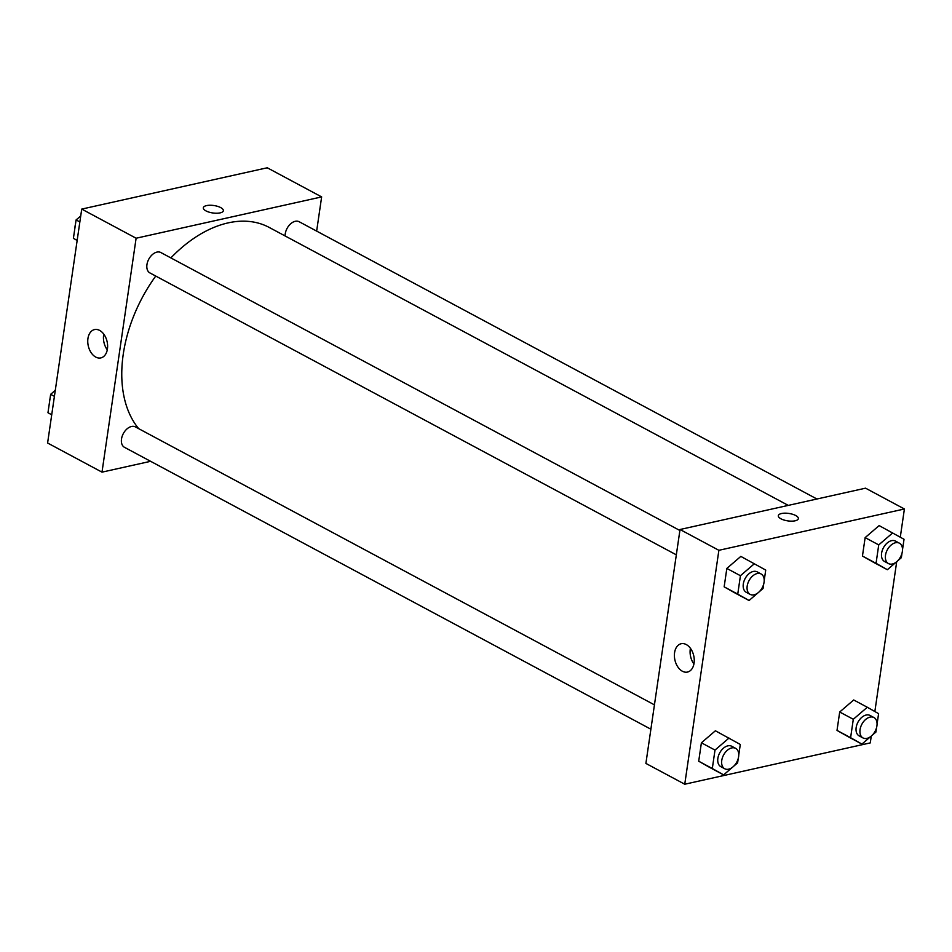 <?xml version="1.0" encoding="UTF-8"?>
<svg xmlns="http://www.w3.org/2000/svg" width="952" height="952" viewBox="0 0 952 952"><rect width="100%" height="100%" fill="white"/><g stroke="black" fill="none" stroke-linecap="round" stroke-linejoin="round"><path stroke-width="1.43" d="M150.618 461.315L101.995 472.144L47.6 443.013L81.729 209.095L267.25 167.778L321.645 196.909L316.647 231.11M205.965 210.892A10.127 3.76 -171.7 0 1 203.323 207.786A10.127 3.76 -171.7 0 1 213.879 205.525A10.127 3.76 -171.7 0 1 223.363 210.701A10.127 3.76 -171.7 0 1 216.735 213.236A10.127 3.76 -171.7 0 1 205.965 210.892M101.995 472.144L136.112 238.226L81.729 209.095M136.112 238.226L321.645 196.909M223.363 210.713A10.127 3.76 8.3 0 0 213.879 205.525A10.127 3.76 8.3 0 0 203.323 207.786M87.941 338.519A14.506 9.651 77.4 0 1 94.534 329.582A14.506 9.651 77.4 0 1 107.112 341.649A14.506 9.651 77.4 0 1 100.841 357.904A14.506 9.651 77.4 0 1 87.941 338.519M103.78 334.152A14.506 9.651 -102.6 0 0 103.625 335.033A14.506 9.651 -102.6 0 0 107.279 349.848M654.441 704.861L135.41 426.912A11.567 7.497 118.2 0 0 131.495 426.484A11.567 7.497 118.2 0 0 122.177 436.254A11.567 7.497 118.2 0 0 124.486 447.321L650.882 729.208M816.911 499.003L299.154 221.733A11.567 7.497 118.2 0 0 289.943 224.482A11.567 7.497 118.2 0 0 285.112 235.953M679.883 530.49L160.852 252.542A11.567 7.497 118.2 0 0 148.774 259.194A11.567 7.497 118.2 0 0 149.928 272.938L676.325 554.837M788.256 505.393L269.178 227.421A121.499 78.719 118.2 0 0 170.884 257.909M155.747 276.056A121.499 78.719 118.2 0 0 138.718 428.686M871.27 736.098L870.271 742.905L684.75 784.222L645.896 763.421L680.026 529.502L865.547 488.174L904.4 508.987L900.294 537.154M874.852 711.525L896.701 561.728M715.392 730.779L701.398 742.798L698.708 761.219L710.013 767.609L698.708 761.219L701.398 742.798L715.392 730.779L740.299 744.452L738.764 754.972M740.834 556.396L726.84 568.427L724.151 586.837L735.456 593.227L724.151 586.837L726.84 568.427L740.834 556.396L765.729 570.069L764.194 580.589M879.136 525.599L865.142 537.618L862.452 556.039L873.757 562.43L862.452 556.039L865.142 537.618L879.136 525.599L904.031 539.272L902.496 549.792M684.75 784.222L718.879 550.304L904.4 508.987M837.01 730.41L848.315 736.8L837.01 730.41L839.7 712.001L837.01 730.41L850.612 737.693L853.301 719.284L867.296 707.253L878.601 713.643L877.066 724.163M853.694 699.97L839.7 712.001L853.694 699.97L867.296 707.253M682.382 671.231A14.506 9.651 77.4 0 1 674.409 656.285A14.506 9.651 77.4 0 1 681.18 643.731A14.506 9.651 77.4 0 1 693.746 655.797A14.506 9.651 77.4 0 1 687.487 672.064A14.506 9.651 77.4 0 1 682.382 671.231M718.879 550.304L680.026 529.502M798.347 518.626A10.127 3.76 8.3 0 0 792.599 514.27A10.127 3.76 8.3 0 0 781.532 513.521A10.127 3.76 -171.7 0 1 792.599 514.27A10.127 3.76 -171.7 0 1 798.347 518.626A10.127 3.76 -171.7 0 1 787.78 520.875A10.127 3.76 -171.7 0 1 778.308 515.698A10.127 3.76 -171.7 0 1 781.532 513.521A10.127 3.76 8.3 0 0 778.308 515.698M690.426 648.3A14.506 9.651 -102.6 0 0 693.925 663.996M732.266 767.455L723.615 774.892L712.31 768.502L715 750.081L728.994 738.062M738.252 758.435L737.61 762.861L733.825 766.11M735.646 748.355L731.767 746.273A11.567 7.497 118.2 0 0 719.688 752.937A11.567 7.497 118.2 0 0 720.842 766.669L724.722 768.752A11.567 7.497 118.2 0 0 728.637 769.18A11.567 7.497 118.2 0 0 737.955 759.41A11.567 7.497 118.2 0 0 735.646 748.355A11.567 7.497 118.2 0 0 723.579 755.019A11.567 7.497 118.2 0 0 724.722 768.752M723.615 774.892L710.013 767.609M712.31 768.502L698.708 761.219M715 750.081L701.398 742.798M757.709 593.072L749.057 600.51L737.752 594.119L740.43 575.71L754.424 563.679M763.694 584.052L763.052 588.491L759.268 591.739M761.088 573.973L757.209 571.89A11.567 7.497 118.2 0 0 745.13 578.554A11.567 7.497 118.2 0 0 746.273 592.299L750.164 594.381A11.567 7.497 118.2 0 0 754.079 594.81A11.567 7.497 118.2 0 0 763.397 585.04A11.567 7.497 118.2 0 0 761.088 573.973A11.567 7.497 118.2 0 0 749.022 580.637A11.567 7.497 118.2 0 0 750.164 594.381M749.057 600.51L735.456 593.227M737.752 594.119L724.151 586.837M740.43 575.71L726.84 568.427M870.568 736.646L861.917 744.083L850.612 737.693M876.554 727.625L875.911 732.064L872.127 735.313M873.948 717.546L870.068 715.464A11.567 7.497 118.2 0 0 857.99 722.128A11.567 7.497 118.2 0 0 859.144 735.872L863.024 737.955A11.567 7.497 118.2 0 0 866.939 738.383A11.567 7.497 118.2 0 0 876.256 728.613A11.567 7.497 118.2 0 0 873.948 717.546A11.567 7.497 118.2 0 0 861.881 724.21A11.567 7.497 118.2 0 0 863.024 737.955M861.917 744.083L848.315 736.8M853.301 719.284L839.7 712.001M896.01 562.275L887.359 569.712L876.054 563.322L878.732 544.901L892.726 532.882M901.996 553.255L901.354 557.682L897.569 560.93M899.39 543.175L895.511 541.093A11.567 7.497 118.2 0 0 883.432 547.757A11.567 7.497 118.2 0 0 884.575 561.49L888.466 563.572A11.567 7.497 118.2 0 0 892.381 564.012A11.567 7.497 118.2 0 0 901.699 554.231A11.567 7.497 118.2 0 0 899.39 543.175A11.567 7.497 118.2 0 0 887.323 549.84A11.567 7.497 118.2 0 0 888.466 563.572M887.359 569.712L873.757 562.43M876.054 563.322L862.452 556.039M878.732 544.901L865.142 537.618M51.706 414.846L47.969 412.728L50.646 394.318L55.287 390.332M51.729 414.751L47.969 412.728M54.407 396.329L50.646 394.318M55.299 390.272A11.567 7.497 118.2 0 0 54.431 391.07M50.004 398.745A11.567 7.497 118.2 0 0 49.504 402.208M77.148 240.475L73.399 238.357L76.089 219.936L80.73 215.961M77.16 240.368L73.399 238.357M79.849 221.947L76.089 219.936M80.73 215.902A11.567 7.497 118.2 0 0 79.873 216.687M75.446 224.375A11.567 7.497 118.2 0 0 74.934 227.837"/></g></svg>
